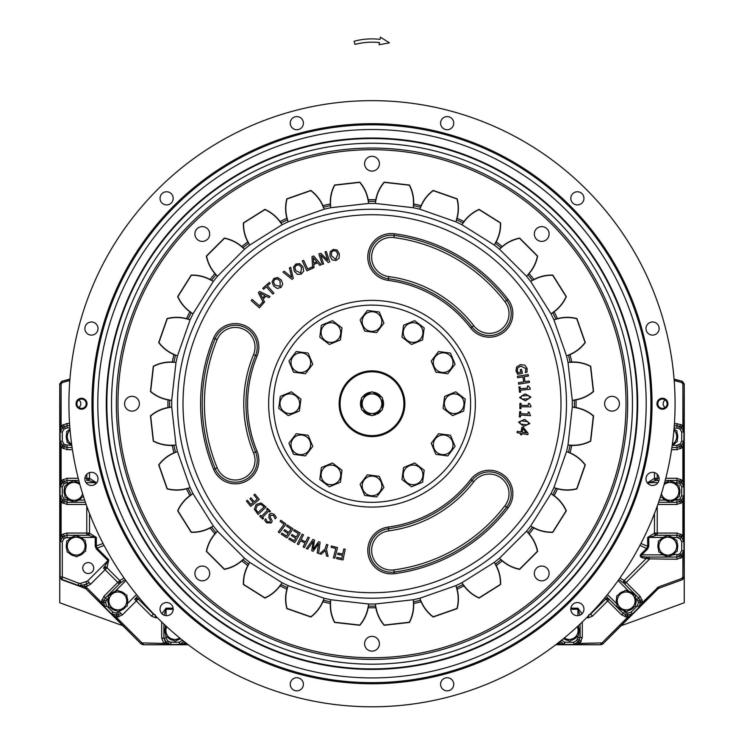 <?xml version="1.0" encoding="UTF-8"?>
<svg xmlns="http://www.w3.org/2000/svg" width="744" height="744" viewBox="0 0 744 744"><rect width="100%" height="100%" fill="white"/><g stroke="black" fill="none" stroke-linecap="round" stroke-linejoin="round"><path stroke-width="1.12" d="M84.137 571.699A5.478 5.478 0 0 1 87.141 562.697A5.478 5.478 0 0 1 93.437 569.792A5.478 5.478 0 0 1 84.137 571.699M674.036 428.87A9.914 9.914 0 0 1 675.152 429.92M676.975 432.803A9.914 9.914 0 0 1 677.263 439.611M675.673 442.634A9.914 9.914 0 0 1 672.185 445.489M671.311 481.545A9.914 9.914 0 0 1 677.338 484.697M679.17 487.59A9.914 9.914 0 0 1 679.449 494.388M677.868 497.42A9.914 9.914 0 0 1 672.111 501.056M668.698 501.205A9.914 9.914 0 0 1 662.672 498.043M664.485 483.135A9.914 9.914 0 0 1 667.898 481.684M669.116 536.322A9.914 9.914 0 0 1 675.152 539.484M676.975 542.367A9.914 9.914 0 0 1 677.263 549.165M675.673 552.197A9.914 9.914 0 0 1 669.926 555.842M666.512 555.982A9.914 9.914 0 0 1 660.477 552.82M658.654 549.937A9.914 9.914 0 0 1 658.366 543.139M659.956 540.107A9.914 9.914 0 0 1 665.703 536.461M627.49 591.108A9.914 9.914 0 0 1 633.516 594.261M635.348 597.144A9.914 9.914 0 0 1 635.627 603.951M634.037 606.974A9.914 9.914 0 0 1 628.289 610.619M624.876 610.759A9.914 9.914 0 0 1 618.85 607.606M617.018 604.714A9.914 9.914 0 0 1 616.739 597.916M618.32 594.884A9.914 9.914 0 0 1 624.067 591.248M578.376 626.727A9.914 9.914 0 0 1 578.655 633.535M577.065 636.557A9.914 9.914 0 0 1 571.318 640.203M567.904 640.342A9.914 9.914 0 0 1 563.506 638.631M180.494 638.631A9.914 9.914 0 0 1 176.905 640.203M173.482 640.342A9.914 9.914 0 0 1 167.456 637.19M165.624 634.297A9.914 9.914 0 0 1 165.345 627.499M119.124 591.108A9.914 9.914 0 0 1 125.15 594.261M126.982 597.144A9.914 9.914 0 0 1 127.261 603.951M125.68 606.974A9.914 9.914 0 0 1 119.933 610.619M116.51 610.759A9.914 9.914 0 0 1 110.484 607.606M108.652 604.714A9.914 9.914 0 0 1 108.373 597.916M109.963 594.884A9.914 9.914 0 0 1 115.711 591.248M77.488 536.322A9.914 9.914 0 0 1 83.523 539.484M85.346 542.367A9.914 9.914 0 0 1 85.634 549.165M84.044 552.197A9.914 9.914 0 0 1 78.297 555.842M74.884 555.982A9.914 9.914 0 0 1 68.848 552.82M67.025 549.937A9.914 9.914 0 0 1 66.737 543.139M68.327 540.107A9.914 9.914 0 0 1 74.075 536.461M75.302 481.545A9.914 9.914 0 0 1 79.515 483.135M81.859 497.42A9.914 9.914 0 0 1 76.102 501.056M72.689 501.205A9.914 9.914 0 0 1 66.662 498.043M64.83 495.16A9.914 9.914 0 0 1 64.551 488.352M66.132 485.33A9.914 9.914 0 0 1 71.889 481.684M71.815 445.489A9.914 9.914 0 0 1 68.848 443.266M67.025 440.374A9.914 9.914 0 0 1 66.737 433.575M68.327 430.543A9.914 9.914 0 0 1 69.964 428.87M673.999 429.316L676.901 430.832L677.338 441.583L672.278 444.782M664.253 483.991L669.563 480.624L679.086 485.618L679.532 496.36L670.446 502.116L660.923 497.131L660.858 495.476M676.901 540.395L677.338 551.137L668.261 556.893L658.728 551.909L658.291 541.167L667.368 535.41L676.901 540.395M635.264 595.172L635.711 605.923L626.625 611.68L617.101 606.686L616.655 595.944L625.741 590.187L635.264 595.172M578.33 625.723L578.739 635.506L569.653 641.254L563.943 638.268M165.382 625.453L165.707 636.269L175.231 641.254L180.011 638.231M126.898 595.172L127.345 605.923L118.259 611.68L108.736 606.686L108.289 595.944L117.375 590.187L126.898 595.172M85.272 540.395L85.709 551.137L76.632 556.893L67.1 551.909L66.662 541.167L75.739 535.41L85.272 540.395M79.71 483.851L73.554 480.624L64.468 486.381L64.914 497.131L74.437 502.116L83.523 496.36M71.712 444.763L67.1 442.345L66.662 431.604L70.02 429.474M339.134 403.918A32.866 32.866 0 0 1 388.266 375.162A32.866 32.866 0 0 1 388.601 432.087A32.866 32.866 0 0 1 339.134 403.918M78.864 407.535A4.659 4.659 0 0 0 78.864 399.919M665.136 399.919A4.659 4.659 0 0 0 665.136 407.535M674.092 379.356L682.22 381.263L674.073 379.087M682.22 381.263L684.248 383.913L683.987 431.929L681.169 427.279L683.903 432.022L683.903 441.164L681.169 445.907L683.987 441.248L682.89 447.395L681.616 445.619M672.557 554.857L678.602 554.419L680.072 553.564L681.709 550.727L683.903 550.727L681.169 555.461L679.7 556.317L676.956 557.051L681.616 555.182L683.987 550.811L684.248 577.102L684.248 383.913M684.248 577.102L682.443 579.678L657.836 588.634L639.152 607.318L640.454 602.026L639.031 607.318L632.567 613.781L627.276 615.195L632.567 613.902L627.443 617.474L627.797 615.316M619.891 578.097L624.244 580.515L640.147 596.381L642.723 602.194L658.459 586.96L658.979 588.216L682.443 579.678M658.979 588.216L657.984 588.857L657.064 587.853M623.379 610.443L626.197 612.647L627.843 613.084L631.014 612.228L632.567 613.902L602.882 643.951L657.984 588.857M602.882 643.951L600.947 644.76L573.866 644.499L578.237 642.128L580.106 637.469L578.525 641.672L573.782 644.416L564.64 644.416L559.841 641.57M166.079 636.464L166.079 638.082L167.726 640.928L170.841 642.221L170.841 644.416L168.107 643.681L170.757 644.499L143.053 644.76L188.269 644.76M555.731 644.76L600.947 644.76M143.053 644.76L141.118 643.951L111.433 613.902L116.724 615.204L111.433 613.781L104.969 607.318L103.555 602.026L104.848 607.318L101.277 602.194L103.435 602.547M108.308 598.13L106.113 600.957L105.667 602.594L106.522 605.765L104.848 607.318L86.016 588.857L141.118 643.951M86.016 588.857L78.083 585.416L81.356 585.481L86.63 584.049L89.085 582.636L86.63 584.049L81.347 585.463L78.055 585.314L61.864 579.418L60.041 576.907L61.557 579.678L85.021 588.216M61.557 579.678L60.041 576.907M72.428 449.683L67.044 449.683L61.11 447.395L60.013 441.248L62.831 445.907L60.097 441.164L60.097 432.022L62.831 427.279L60.013 431.929L59.753 383.913L59.753 577.102M59.753 383.913L61.78 381.263L69.908 379.356M69.927 379.087L61.78 381.263M155.384 615.697L155.384 617.743L151.506 616.134L136.319 600.947L122.369 614.897L120.826 613.344L118.361 614.758L120.826 613.344L119.273 611.791L120.621 610.443M625.174 581.417A2.195 0.577 -45.4 0 0 624.03 583.37L623.472 582.831A2.195 1.097 -48.3 0 1 624.244 580.515L646.304 558.446C640.863 557.981 639.096 556.531 641.012 554.085L641.784 554.857C639.877 556.084 641.635 556.81 647.085 557.042L676.956 557.051L648.173 557.051L647.764 558.837L646.304 558.446A2.195 0.856 92.5 0 1 647.085 557.042M582.301 621.965L582.301 637.469L580.013 643.402L601.998 642.918L627.443 617.474L621.631 614.897L607.681 600.947L592.494 616.134L588.616 617.743L588.616 615.697M681.681 382.528L681.96 381.467L683.987 384.109L682.89 384.109L681.681 382.528L674.185 380.519M682.89 576.926L683.987 576.926L682.192 579.492L681.811 578.469L682.89 576.926L682.89 556.958L681.616 555.182M601.998 642.918L602.77 643.7L600.836 644.499L600.836 643.402M143.164 643.402L143.164 644.499L141.23 643.7L142.002 642.918L163.838 643.402L165.419 641.886L166.619 642.835L163.894 638.082L165.419 641.886M86.936 587.853L86.165 588.634L85.16 587.993L85.541 586.96L86.936 587.853L101.277 602.194L103.853 596.381L105.406 597.934L103.983 600.389L105.406 597.934L119.97 583.37L105.406 597.934L106.959 599.478M61.11 384.109L60.013 384.109L62.04 381.467L62.319 382.528L61.11 384.109L61.11 425.782L62.384 427.567M93.716 568.063A5.478 5.478 0 0 0 88.238 562.585A5.478 5.478 0 0 0 82.761 568.063A5.478 5.478 0 0 0 88.238 573.54A5.478 5.478 0 0 0 93.716 568.063M71.443 537.447L65.398 537.884L63.928 538.74L62.291 541.586L62.291 576.907L78.808 583.259L80.78 583.343L87.532 581.083L107.982 560.632L96.367 549.007L95.241 546.301L95.241 537.447L88.415 535.261L67.044 535.252L64.3 535.987L67.044 535.252L87.634 535.252A2.195 0.577 -89.6 0 0 88.201 533.067L89.513 533.085A2.195 1.097 -86.7 0 1 88.415 535.261M641.012 554.085L646.861 548.235L647.661 546.301L648.759 546.301L647.633 549.007L641.784 554.857L663.071 554.857M588.616 615L590.55 614.2L605.765 598.994A2.195 1.097 138.3 0 1 608.081 598.223L623.174 613.344L625.639 614.767L623.174 613.344L608.62 598.79A2.195 0.577 135.4 0 0 606.667 599.924L604.807 597.776M139.193 597.776L138.235 598.994L153.45 614.2L155.384 615M89.513 513.518L89.513 533.085L96.339 537.447L96.339 546.301L97.139 548.235L96.367 549.007M592.494 616.134L590.411 613.846M609.234 599.394L607.681 600.947L606.667 599.924M153.59 613.846L151.506 616.134M135.919 598.223A2.195 1.097 41.7 0 1 138.235 598.994L136.319 600.947L134.766 599.394L137.752 596.037M647.661 483.284L647.661 482.661L654.488 478.308L659.1 478.28M640.919 543.501L647.661 546.301L647.661 537.447L654.488 533.085L676.956 533.057L676.956 535.252L679.691 535.987L676.956 535.252L676.956 537.447L672.557 537.447M676.956 533.057L682.89 535.345L683.987 541.493L681.169 536.833L683.903 541.586L683.987 550.811L682.89 556.958L676.956 559.246L647.764 558.837M104.058 545.371L97.139 548.235L108.764 559.86L107.015 567.765L90.638 584.179L87.197 586.17L84.974 586.756L78.083 585.416L78.808 583.259M118.826 581.417L119.756 580.515A2.195 1.097 -131.7 0 1 120.528 582.831L119.97 583.37A2.195 0.577 -134.6 0 0 118.826 581.417L117.803 582.431L103.546 568.174L108.764 559.86M62.291 541.586L60.097 541.586L62.831 536.842L60.013 541.493L61.11 535.345L63.203 534.09L67.044 533.057L88.201 533.067M88.201 478.28L89.513 478.308A2.195 1.097 -86.7 0 1 88.415 480.485L87.634 480.475A2.195 0.577 -89.6 0 0 88.201 478.28L86.769 478.28L86.769 474.272M674.752 500.08L678.602 499.643L680.072 498.787L681.709 495.941L683.903 495.941L681.169 500.684L683.987 496.025L682.89 502.181L676.956 504.46L676.956 502.274L679.7 501.54L676.956 502.265L658.607 502.265M665.759 478.28L676.956 478.28L682.89 480.568L682.89 447.395L676.956 449.683L676.956 447.488L679.7 446.753L676.956 447.488L671.897 447.488L676.956 447.488L676.956 445.303L680.072 444.01L681.709 441.164L683.987 441.248L683.987 486.716L681.169 482.056L683.903 486.799L683.987 541.493L681.709 541.586L680.072 538.74L676.956 537.447M674.427 423.503L680.797 424.526L679.7 426.424L676.956 425.689L681.169 427.279L679.7 426.424L678.602 428.321L674.111 427.884M680.797 479.313L679.7 481.201L676.956 480.475L681.169 482.056L679.7 481.201L678.602 483.107L674.752 482.661M642.128 599.822L640.017 600.389L638.594 597.934L640.445 602.026L640.017 600.389L637.887 600.957L635.692 598.13M85.393 502.265L67.044 502.265L64.31 501.53L67.044 502.274L85.393 502.274M63.203 448.651L64.3 446.753L67.044 447.488L62.831 445.907L64.3 446.753L65.398 444.856L71.443 445.303M86.155 504.46L67.044 504.46L61.11 502.181L60.013 496.025L62.831 500.684L60.097 495.941L60.097 486.799L62.831 482.056L67.044 480.475L62.384 482.344L60.013 486.716L61.11 480.568L62.384 482.344M62.291 432.022L60.013 431.929L61.11 425.782L67.044 423.503L67.044 425.689L62.831 427.279L67.044 425.698L69.722 425.698L67.044 425.689L67.044 427.884L63.928 429.176L62.291 432.022L62.291 441.164L63.928 444.01L65.398 444.856M186 642.769L185.6 643.402L179.444 644.499L184.168 641.579M184.159 641.57L179.36 644.416L170.757 644.499L163.838 643.402L161.699 638.092L163.894 638.092L163.894 624.058L163.894 638.092L166.079 638.082M559.832 641.579L564.557 644.499L558.4 643.402L560.186 642.128M681.709 441.164L681.709 432.022L683.987 431.929L682.89 425.782L681.616 427.567M676.956 423.503L676.956 427.884M676.956 500.08L676.956 502.274L658.607 502.274M681.709 495.941L681.709 486.799L683.987 486.716L682.89 480.568L681.616 482.344M655.799 478.28A2.195 0.577 -90.4 0 0 656.366 480.475L648.759 482.661L648.759 484.26M676.956 478.28L676.956 482.661M676.956 554.857L676.956 559.246M655.799 533.067A2.195 0.577 -90.4 0 0 656.366 535.252L648.759 537.447L648.759 546.301M606.248 596.037L608.081 598.223M624.728 611.791L621.631 614.897M631.014 612.228L637.478 605.765L639.152 607.318L642.723 602.194L640.565 602.547M623.472 582.831L618.841 579.576M640.147 596.381L637.041 599.478M561.571 640.193L564.64 642.221L564.557 644.499L556.075 644.499M564.64 642.221L573.782 642.221L573.866 644.499L580.013 643.402L578.237 642.128M580.05 615.121L577.921 609.271L570.815 609.271M582.301 637.469L577.921 637.459L577.921 636.018M173.185 609.271L166.079 609.271L163.95 615.121M170.841 642.221L179.36 642.221L179.444 644.499L187.925 644.499M125.159 579.576L120.528 582.831M106.522 605.765L112.986 612.228L111.433 613.902L116.557 617.474L116.204 615.316M67.044 537.447L67.044 533.057M67.044 449.683L67.044 445.303M69.248 482.661L65.398 483.107L63.928 483.953L62.291 486.799L60.013 486.716L60.013 441.248L62.291 441.164M67.044 504.46L67.044 500.08L69.248 500.08M62.291 576.907L60.097 576.907L60.013 496.025L62.291 495.941L63.928 498.787L67.044 500.08M95.241 484.26L95.241 482.661L88.415 480.485M67.044 482.661L67.044 480.475L78.799 480.475L67.044 480.475L67.044 478.28L78.241 478.28M681.616 537.121L682.89 535.345L682.89 502.181L681.616 500.396M654.488 472.617L654.488 478.308A2.195 1.097 -93.3 0 0 655.585 480.485M624.644 583.984L638.594 597.934L624.644 583.984L649.382 559.246L649.382 557.051M639.942 545.371L647.633 549.007M654.488 513.518L654.488 533.085A2.195 1.097 -93.3 0 0 655.585 535.261M166.982 644.137A2.195 0.921 121 0 1 168.079 643.7L166.619 642.835L168.079 643.7L169.195 641.784M165.521 643.848A2.195 0.484 120.5 0 1 166.619 642.835L167.726 640.928M186.502 643.402L183.815 642.128M137.333 599.924A2.195 0.577 44.6 0 0 135.38 598.79L134.766 599.394M62.384 500.396L61.11 502.181L61.11 535.345L62.384 537.121M103.081 543.501L95.241 546.301M124.108 578.097L119.756 580.515L107.015 567.765A2.195 1.097 41.7 0 0 104.699 567.002M106.104 568.704A2.195 0.577 44.6 0 0 104.151 567.56L103.546 568.174M85.541 586.96L84.407 584.644M82.333 586.449A2.195 0.8 74.3 0 0 81.356 585.481L80.78 583.343M67.044 478.28L61.11 480.568L61.11 447.395L62.384 445.619M684.248 385.559L684.248 421.876M59.753 421.876L59.753 385.559M122.918 625.76L59.753 602.761L59.753 566.342M684.248 566.342L684.248 602.761L621.082 625.76M380.417 37.2L380.035 39.358A69.025 69.025 0 0 0 354.135 41.236L354.99 44.417A65.732 65.732 0 0 1 379.468 42.594L379.087 44.752L389.438 42.827L380.417 37.2M667.935 403.722A5.478 5.478 0 0 0 659.714 398.979A5.478 5.478 0 0 0 659.714 408.465A5.478 5.478 0 0 0 667.935 403.722M667.117 403.722A4.659 4.659 0 0 0 660.133 399.686A4.659 4.659 0 0 0 660.133 407.759A4.659 4.659 0 0 0 667.117 403.722A4.659 4.659 0 0 0 660.133 399.686A4.659 4.659 0 0 0 660.133 407.759A4.659 4.659 0 0 0 667.117 403.722M87.02 403.722A5.478 5.478 0 0 0 78.808 398.979A5.478 5.478 0 0 0 78.808 408.465A5.478 5.478 0 0 0 87.02 403.722M86.202 403.722A4.659 4.659 0 0 0 79.217 399.686A4.659 4.659 0 0 0 79.217 407.759A4.659 4.659 0 0 0 86.202 403.722A4.659 4.659 0 0 0 79.217 399.686A4.659 4.659 0 0 0 79.217 407.759A4.659 4.659 0 0 0 86.202 403.722M330.289 203.326A37.47 37.47 0 0 1 334.558 185.005L359.836 182.159A37.47 37.47 0 0 1 368.066 199.076L368.531 201.336A202.415 202.415 0 0 1 375.469 201.336L375.934 199.076A37.47 37.47 0 0 1 384.164 182.159L409.442 185.005A37.47 37.47 0 0 1 413.711 203.326L413.645 205.642A202.415 202.415 0 0 1 420.416 207.185L421.374 205.084A37.47 37.47 0 0 1 433.166 190.427L457.169 198.825A37.47 37.47 0 0 1 457.253 217.639L456.686 219.871A202.415 202.415 0 0 1 462.935 222.884L464.33 221.042A37.47 37.47 0 0 1 479.099 209.38L500.628 222.912A37.47 37.47 0 0 1 496.527 241.27L495.467 243.325A202.415 202.415 0 0 1 500.898 247.659L502.665 246.171A37.47 37.47 0 0 1 519.656 238.08L537.642 256.066A37.47 37.47 0 0 1 529.551 273.057L528.063 274.824A202.415 202.415 0 0 1 532.397 280.256L534.452 279.195A37.47 37.47 0 0 1 552.811 275.094L566.342 296.623A37.47 37.47 0 0 1 554.68 311.392L552.839 312.787A202.415 202.415 0 0 1 555.852 319.037L558.084 318.469A37.47 37.47 0 0 1 576.898 318.553L585.305 342.556A37.47 37.47 0 0 1 570.648 354.349L568.537 355.307A202.415 202.415 0 0 1 570.081 362.077L572.396 362.012A37.47 37.47 0 0 1 590.717 366.281L593.563 391.558A37.47 37.47 0 0 1 576.646 399.788L574.387 400.253A202.415 202.415 0 0 1 574.387 407.191L576.646 407.656A37.47 37.47 0 0 1 593.563 415.887L590.717 441.164A37.47 37.47 0 0 1 572.396 445.433L570.081 445.377A202.415 202.415 0 0 1 568.537 452.147L570.648 453.096A37.47 37.47 0 0 1 585.305 464.888L576.898 488.892A37.47 37.47 0 0 1 558.084 488.975L555.852 488.408A202.415 202.415 0 0 1 552.839 494.667L554.68 496.062A37.47 37.47 0 0 1 566.342 510.821L552.811 532.351A37.47 37.47 0 0 1 534.452 528.249L532.397 527.189A202.415 202.415 0 0 1 528.063 532.62L529.551 534.397A37.47 37.47 0 0 1 537.642 551.378L519.656 569.365A37.47 37.47 0 0 1 502.665 561.274L500.898 559.786A202.415 202.415 0 0 1 495.467 564.119L496.527 566.175A37.47 37.47 0 0 1 500.628 584.533L479.099 598.064A37.47 37.47 0 0 1 464.33 586.402L462.935 584.561A202.415 202.415 0 0 1 456.686 587.574L457.253 589.815A37.47 37.47 0 0 1 457.169 608.62L433.166 617.027A37.47 37.47 0 0 1 421.374 602.37L420.416 600.259A202.415 202.415 0 0 1 413.645 601.803L413.711 604.119A37.47 37.47 0 0 1 409.442 622.44L384.164 625.286A37.47 37.47 0 0 1 375.934 608.369L375.469 606.109A202.415 202.415 0 0 1 368.531 606.109L368.066 608.369A37.47 37.47 0 0 1 359.836 625.286L334.558 622.44A37.47 37.47 0 0 1 330.289 604.119L330.355 601.803A202.415 202.415 0 0 1 323.584 600.259L322.626 602.37A37.47 37.47 0 0 1 310.834 617.027L286.831 608.62A37.47 37.47 0 0 1 286.747 589.815L287.314 587.574A202.415 202.415 0 0 1 281.065 584.561L279.67 586.402A37.47 37.47 0 0 1 264.901 598.064L243.372 584.533A37.47 37.47 0 0 1 247.473 566.175L248.533 564.119A202.415 202.415 0 0 1 243.102 559.786L241.335 561.274A37.47 37.47 0 0 1 224.344 569.365L206.358 551.378A37.47 37.47 0 0 1 214.449 534.397L215.937 532.62A202.415 202.415 0 0 1 211.603 527.189L209.548 528.249A37.47 37.47 0 0 1 191.189 532.351L177.658 510.821A37.47 37.47 0 0 1 189.32 496.062L191.162 494.667A202.415 202.415 0 0 1 188.148 488.408L185.916 488.975A37.47 37.47 0 0 1 167.102 488.892L158.695 464.888A37.47 37.47 0 0 1 173.352 453.096L175.463 452.147A202.415 202.415 0 0 1 173.919 445.377L171.604 445.433A37.47 37.47 0 0 1 153.283 441.164L150.437 415.887A37.47 37.47 0 0 1 167.353 407.656L169.613 407.191A202.415 202.415 0 0 1 169.613 400.253L167.353 399.788A37.47 37.47 0 0 1 150.437 391.558L153.283 366.281A37.47 37.47 0 0 1 171.604 362.012L173.919 362.077A202.415 202.415 0 0 1 175.463 355.307L173.352 354.349A37.47 37.47 0 0 1 158.695 342.556L167.102 318.553A37.47 37.47 0 0 1 185.916 318.469L188.148 319.037A202.415 202.415 0 0 1 191.162 312.787L189.32 311.392A37.47 37.47 0 0 1 177.658 296.623L191.189 275.094A37.47 37.47 0 0 1 209.548 279.195L211.603 280.256A202.415 202.415 0 0 1 215.937 274.824L214.449 273.057A37.47 37.47 0 0 1 206.358 256.066L224.344 238.08A37.47 37.47 0 0 1 241.335 246.171L243.102 247.659A202.415 202.415 0 0 1 248.533 243.325L247.473 241.27A37.47 37.47 0 0 1 243.372 222.912L264.901 209.38A37.47 37.47 0 0 1 279.67 221.042L281.065 222.884A202.415 202.415 0 0 1 287.314 219.871L286.747 217.639A37.47 37.47 0 0 1 286.831 198.825L310.834 190.427A37.47 37.47 0 0 1 322.626 205.084L323.584 207.185A202.415 202.415 0 0 1 330.355 205.642L330.289 203.326M117.087 384.006A255.676 255.676 0 0 0 372 659.398A255.676 255.676 0 0 0 627.592 410.307A255.676 255.676 0 0 0 385.15 148.391A255.676 255.676 0 0 0 117.087 384.006M372 657.752A254.029 254.029 0 0 1 151.999 276.712A254.029 254.029 0 0 1 592.001 276.712A254.029 254.029 0 0 1 372 657.752M375.804 199.699A204.061 204.061 0 0 0 368.196 199.699M421.104 205.66A204.061 204.061 0 0 0 413.692 203.968M463.949 221.554A204.061 204.061 0 0 0 457.095 218.252M330.308 203.968A204.061 204.061 0 0 0 322.896 205.66M286.905 218.252A204.061 204.061 0 0 0 280.051 221.554M502.181 246.58A204.061 204.061 0 0 0 496.229 241.837M533.885 279.493A204.061 204.061 0 0 0 529.142 273.541M557.47 318.627A204.061 204.061 0 0 0 554.168 311.773M571.755 362.03A204.061 204.061 0 0 0 570.062 354.618M576.023 407.526A204.061 204.061 0 0 0 576.023 399.919M570.062 452.826A204.061 204.061 0 0 0 571.755 445.414M554.168 495.671A204.061 204.061 0 0 0 557.47 488.817M529.142 533.904A204.061 204.061 0 0 0 533.885 527.952M496.229 565.607A204.061 204.061 0 0 0 502.181 560.864M457.095 589.192A204.061 204.061 0 0 0 463.949 585.891M413.692 603.477A204.061 204.061 0 0 0 421.104 601.784M368.196 607.746A204.061 204.061 0 0 0 375.804 607.746M322.896 601.784A204.061 204.061 0 0 0 330.308 603.477M280.051 585.891A204.061 204.061 0 0 0 286.905 589.192M241.819 560.864A204.061 204.061 0 0 0 247.771 565.607M210.115 527.952A204.061 204.061 0 0 0 214.858 533.904M186.53 488.817A204.061 204.061 0 0 0 189.832 495.671M172.245 445.414A204.061 204.061 0 0 0 173.938 452.826M167.977 399.919A204.061 204.061 0 0 0 167.977 407.526M173.938 354.618A204.061 204.061 0 0 0 172.245 362.03M189.832 311.773A204.061 204.061 0 0 0 186.53 318.627M214.858 273.541A204.061 204.061 0 0 0 210.115 279.493M549.119 573.447A7.394 7.394 0 0 0 538.024 567.04A7.394 7.394 0 0 0 538.024 579.846A7.394 7.394 0 0 0 549.119 573.447M379.394 643.746A7.394 7.394 0 0 0 368.299 637.338A7.394 7.394 0 0 0 368.299 650.144A7.394 7.394 0 0 0 379.394 643.746M209.678 573.447A7.394 7.394 0 0 0 198.583 567.04A7.394 7.394 0 0 0 198.583 579.846A7.394 7.394 0 0 0 209.678 573.447M139.379 403.722A7.394 7.394 0 0 0 128.284 397.315A7.394 7.394 0 0 0 128.284 410.13A7.394 7.394 0 0 0 139.379 403.722M209.678 234.007A7.394 7.394 0 0 0 198.583 227.599A7.394 7.394 0 0 0 198.583 240.405A7.394 7.394 0 0 0 209.678 234.007M379.394 163.699A7.394 7.394 0 0 0 368.299 157.3A7.394 7.394 0 0 0 368.299 170.106A7.394 7.394 0 0 0 379.394 163.699M549.119 234.007A7.394 7.394 0 0 0 538.024 227.599A7.394 7.394 0 0 0 538.024 240.405A7.394 7.394 0 0 0 549.119 234.007M619.417 403.722A7.394 7.394 0 0 0 608.322 397.315A7.394 7.394 0 0 0 608.322 410.13A7.394 7.394 0 0 0 619.417 403.722M247.771 241.837A204.061 204.061 0 0 0 241.819 246.58M453.747 123.16A6.575 6.575 0 0 0 443.889 117.468A6.575 6.575 0 0 0 443.889 128.861A6.575 6.575 0 0 0 453.747 123.16M173.194 198.341A6.575 6.575 0 0 0 163.327 192.65A6.575 6.575 0 0 0 163.327 204.033A6.575 6.575 0 0 0 173.194 198.341M98.013 328.55A6.575 6.575 0 0 0 88.155 322.859A6.575 6.575 0 0 0 88.155 334.242A6.575 6.575 0 0 0 98.013 328.55M98.013 478.894A6.575 6.575 0 0 0 88.155 473.203A6.575 6.575 0 0 0 88.155 484.595A6.575 6.575 0 0 0 98.013 478.894M173.194 609.104A6.575 6.575 0 0 0 163.327 603.412A6.575 6.575 0 0 0 163.327 614.804A6.575 6.575 0 0 0 173.194 609.104M303.394 684.285A6.575 6.575 0 0 0 293.536 678.593A6.575 6.575 0 0 0 293.536 689.976A6.575 6.575 0 0 0 303.394 684.285M453.747 684.285A6.575 6.575 0 0 0 443.889 678.593A6.575 6.575 0 0 0 443.889 689.976A6.575 6.575 0 0 0 453.747 684.285M583.956 609.104A6.575 6.575 0 0 0 574.098 603.412A6.575 6.575 0 0 0 574.098 614.804A6.575 6.575 0 0 0 583.956 609.104M659.138 478.894A6.575 6.575 0 0 0 649.27 473.203A6.575 6.575 0 0 0 649.27 484.595A6.575 6.575 0 0 0 659.138 478.894M659.138 328.55A6.575 6.575 0 0 0 649.27 322.859A6.575 6.575 0 0 0 649.27 334.242A6.575 6.575 0 0 0 659.138 328.55M68.922 403.722A303.078 303.078 0 0 1 523.534 141.248A303.078 303.078 0 0 1 523.534 666.196A303.078 303.078 0 0 1 68.922 403.722M303.394 123.16A6.575 6.575 0 0 0 293.536 117.468A6.575 6.575 0 0 0 293.536 128.861A6.575 6.575 0 0 0 303.394 123.16M583.956 198.341A6.575 6.575 0 0 0 574.098 192.65A6.575 6.575 0 0 0 574.098 204.033A6.575 6.575 0 0 0 583.956 198.341M646.192 403.722A274.192 274.192 0 0 0 234.899 166.265A274.192 274.192 0 0 0 234.899 641.179A274.192 274.192 0 0 0 646.192 403.722M652.023 403.722A280.023 280.023 0 0 1 372 683.745A280.023 280.023 0 0 1 91.977 403.722A280.023 280.023 0 0 1 372 123.699A280.023 280.023 0 0 1 652.023 403.722M650.935 403.722A278.935 278.935 0 0 0 232.537 162.164A278.935 278.935 0 0 0 232.537 645.281A278.935 278.935 0 0 0 650.935 403.722M404.866 403.722A32.866 32.866 0 0 0 372 370.856A32.866 32.866 0 0 0 339.134 403.722A32.866 32.866 0 0 0 372 436.589A32.866 32.866 0 0 0 404.866 403.722M470.608 403.722A98.608 98.608 0 0 1 322.701 489.115A98.608 98.608 0 0 1 322.701 318.33A98.608 98.608 0 0 1 470.608 403.722M413.376 207.725L375.274 203.428L376.148 199.113A37.256 37.256 0 0 1 384.257 182.392L409.302 185.21A37.256 37.256 0 0 1 413.487 203.326L413.376 207.725L419.765 209.176L421.569 205.167A37.256 37.256 0 0 1 433.203 190.669L456.983 198.992A37.256 37.256 0 0 1 457.039 217.583L455.951 221.842L419.765 209.176M494.323 245.083L461.857 224.688L464.507 221.182A37.256 37.256 0 0 1 479.08 209.631L500.414 223.033A37.256 37.256 0 0 1 496.332 241.168L494.323 245.083L499.438 249.166L502.814 246.338A37.256 37.256 0 0 1 519.582 238.322L537.401 256.141A37.256 37.256 0 0 1 529.384 272.909L526.557 276.284L499.438 249.166M551.034 313.866L530.639 281.399L534.555 279.391A37.256 37.256 0 0 1 552.69 275.308L566.091 296.642A37.256 37.256 0 0 1 554.54 311.215L551.034 313.866L553.88 319.771L558.139 318.683A37.256 37.256 0 0 1 576.73 318.739L585.054 342.519A37.256 37.256 0 0 1 570.555 354.153L566.547 355.967L553.88 319.771M572.294 400.449L567.998 362.347L572.396 362.235A37.256 37.256 0 0 1 590.513 366.42L593.331 391.465A37.256 37.256 0 0 1 576.609 399.575L572.294 400.449L572.294 406.996L576.609 407.87A37.256 37.256 0 0 1 593.331 415.98L590.513 441.025A37.256 37.256 0 0 1 572.396 445.21L567.998 445.098L572.294 406.996M553.88 487.683L566.547 451.487L570.555 453.291A37.256 37.256 0 0 1 585.054 464.926L576.73 488.715A37.256 37.256 0 0 1 558.139 488.761L553.88 487.683L551.034 493.579L554.54 496.229A37.256 37.256 0 0 1 566.091 510.803L552.69 532.137A37.256 37.256 0 0 1 534.555 528.054L530.639 526.045L551.034 493.579M499.438 558.279L526.557 531.16L529.384 534.536A37.256 37.256 0 0 1 537.401 551.304L519.582 569.123A37.256 37.256 0 0 1 502.814 561.106L499.438 558.279L494.323 562.362L496.332 566.277A37.256 37.256 0 0 1 500.414 584.412L479.08 597.813A37.256 37.256 0 0 1 464.507 586.272L461.857 582.757L494.323 562.362M419.765 598.269L455.951 585.602L457.039 589.862A37.256 37.256 0 0 1 456.983 608.452L433.203 616.776A37.256 37.256 0 0 1 421.569 602.277L419.765 598.269L413.376 599.72L413.487 604.119A37.256 37.256 0 0 1 409.302 622.235L384.257 625.053A37.256 37.256 0 0 1 376.148 608.332L375.274 604.016L413.376 599.72M330.624 599.72L368.726 604.016L367.852 608.332A37.256 37.256 0 0 1 359.743 625.053L334.698 622.235A37.256 37.256 0 0 1 330.513 604.119L330.624 599.72L324.235 598.269L322.431 602.277A37.256 37.256 0 0 1 310.797 616.776L287.017 608.452A37.256 37.256 0 0 1 286.961 589.862L288.049 585.602L324.235 598.269M249.677 562.362L282.143 582.757L279.493 586.272A37.256 37.256 0 0 1 264.92 597.813L243.586 584.412A37.256 37.256 0 0 1 247.668 566.277L249.677 562.362L244.562 558.279L241.186 561.106A37.256 37.256 0 0 1 224.418 569.123L206.6 551.304A37.256 37.256 0 0 1 214.616 534.536L217.443 531.16L244.562 558.279M192.966 493.579L213.361 526.045L209.445 528.054A37.256 37.256 0 0 1 191.31 532.137L177.909 510.803A37.256 37.256 0 0 1 189.46 496.229L192.966 493.579L190.12 487.683L185.861 488.761A37.256 37.256 0 0 1 167.27 488.715L158.946 464.926A37.256 37.256 0 0 1 173.445 453.291L177.453 451.487L190.12 487.683M171.706 406.996L176.002 445.098L171.604 445.21A37.256 37.256 0 0 1 153.487 441.025L150.669 415.98A37.256 37.256 0 0 1 167.391 407.87L171.706 406.996L171.706 400.449L167.391 399.575A37.256 37.256 0 0 1 150.669 391.465L153.487 366.42A37.256 37.256 0 0 1 171.604 362.235L176.002 362.347L171.706 400.449M190.12 319.771L177.453 355.967L173.445 354.153A37.256 37.256 0 0 1 158.946 342.519L167.27 318.739A37.256 37.256 0 0 1 185.861 318.683L190.12 319.771L192.966 313.866L189.46 311.215A37.256 37.256 0 0 1 177.909 296.642L191.31 275.308A37.256 37.256 0 0 1 209.445 279.391L213.361 281.399L192.966 313.866M244.562 249.166L217.443 276.284L214.616 272.909A37.256 37.256 0 0 1 206.6 256.141L224.418 238.322A37.256 37.256 0 0 1 241.186 246.338L244.562 249.166L249.677 245.083L247.668 241.168A37.256 37.256 0 0 1 243.586 223.033L264.92 209.631A37.256 37.256 0 0 1 279.493 221.182L282.143 224.688L249.677 245.083M324.235 209.176L288.049 221.842L286.961 217.583A37.256 37.256 0 0 1 287.017 198.992L310.797 190.669A37.256 37.256 0 0 1 322.431 205.167L324.235 209.176L330.624 207.725L330.513 203.326A37.256 37.256 0 0 1 334.698 185.21L359.743 182.392A37.256 37.256 0 0 1 367.852 199.113L368.726 203.428L330.624 207.725M375.274 203.428L368.726 203.428M520.67 424.043L519.731 422.294L521.107 420.816L527.691 421.653L528.64 423.42L527.31 424.871L520.67 424.043M518.521 422.146L524.613 419.374L529.84 423.569L523.748 426.331L518.521 422.146M519.721 411.544L520.837 411.618L520.698 413.608L528.026 414.11L528.166 412.13L529.161 412.195L530.453 415.701L520.605 415.013L520.465 416.956L519.349 416.873L519.721 411.544M519.926 403.322L521.042 403.341L521.014 405.331L528.361 405.434L528.389 403.443L529.393 403.453L530.891 405.74L530.872 406.875L520.995 406.745L520.967 408.689L519.851 408.67L519.926 403.322M516.569 367.015L520.409 364.653L524.79 365.118L527.105 368.466L526.994 372.167L525.283 372.567L525.841 368.587L520.791 366.122L517.787 367.852L517.247 370.679L518.103 372.8L520.856 372.158L520.289 369.684L521.535 369.396L522.428 373.274L517.768 374.353L516.029 371.024L516.569 367.015M518.429 382.732L523.73 381.877L522.93 376.901L517.629 377.757L517.396 376.315L528.221 374.576L528.445 376.008L524.204 376.697L525.004 381.672L529.244 380.993L529.477 382.425L518.661 384.164L518.429 382.732M518.968 386.917L520.084 386.815L520.279 388.796L527.589 388.08L527.394 386.099L528.389 386.006L530.128 388.108L530.24 389.242L520.409 390.2L520.605 392.135L519.489 392.237L518.968 386.917M521.981 399.091L520.763 397.529L521.879 395.836L528.51 395.566L529.728 397.147L528.668 398.803L521.981 399.091M519.544 397.575L525.097 393.836L530.946 397.101L525.394 400.83L519.544 397.575M522.186 432.18L522.846 428.553L526.389 432.952L522.186 432.18M520.772 433.361L517.061 432.683L517.322 431.297L521.023 431.966L521.888 427.205L523.413 427.484L528.082 433.324L527.84 434.654L521.925 433.566L521.693 434.859L520.53 434.645L520.772 433.361M250.737 506.404L246.413 501.084L247.417 500.266L250.83 504.46L253.155 502.563L249.975 498.657L250.979 497.838L254.16 501.744L257.312 499.178L253.909 494.993L254.913 494.174L259.238 499.484L250.737 506.404M341.868 558.391L342.482 555.359L337.692 554.382L337.953 553.118L342.742 554.094L343.793 548.923L345.216 549.212L343.031 559.944L336.613 558.642L336.874 557.368L341.868 558.391M337.534 547.584L334.791 558.186L333.386 557.823L335.804 548.477L331.061 547.249L331.387 545.994L337.534 547.584M325.035 549.081L326.514 544.459L327.899 544.906L326.477 549.379L328.104 556.466L326.56 555.973L325.333 550.523L321.129 554.252L319.66 553.778L325.035 549.081M313.01 539.409L314.526 540.023L313.187 549.286L318.599 541.669L320.106 542.274L318.59 553.48L317.195 552.922L318.562 543.678L313.131 551.276L311.755 550.727L313.159 541.381L307.681 549.072L306.361 548.542L313.01 539.409M303.506 534.843L301.106 539.633L305.617 541.892L308.016 537.094L309.318 537.754L304.408 547.547L303.106 546.896L305.031 543.055L300.52 540.795L298.604 544.636L297.302 543.985L302.204 534.192L303.506 534.843M294.754 542.581L288.83 539.13L289.481 538.005L294.15 540.721L295.656 538.126L291.304 535.596L291.955 534.48L296.307 537.01L298.353 533.495L293.694 530.779L294.345 529.663L300.269 533.104L294.754 542.581M286.952 537.94L281.232 534.155L281.948 533.076L286.449 536.052L288.105 533.55L283.91 530.77L284.627 529.691L288.821 532.471L291.062 529.077L286.561 526.101L287.277 525.022L292.997 528.798L286.952 537.94M285.984 524.083L279.456 532.881L278.293 532.006L284.05 524.25L280.116 521.339L280.888 520.298L285.984 524.083M276.331 517.443L275.122 518.81L273.448 515.434L270.407 515.192L270.305 517.34L272.174 520.949L271.402 522.902L266.557 522.809L264.594 520.121L265.738 518.819L267.319 521.804L270.156 522.009L270.221 519.786L268.919 517.87L269.114 514.355L271.402 513.276L274.201 514.42L276.331 517.443M270.435 511.268L269.663 512.067L268.658 511.1L262.586 517.35L263.581 518.326L262.799 519.126L259.758 516.169L260.539 515.369L261.535 516.336L267.617 510.086L266.612 509.11L267.394 508.31L270.435 511.268M257.238 505.557L260.846 504.302L264.185 506.841L257.991 512.57L255.759 509.184L257.238 505.557M261.107 502.953L266.101 507.055L258.056 514.495L254.336 509.194L256.224 504.423L261.107 502.953M301.534 267.44L300.743 272.936L295.694 270.621L294.894 267.291L296.484 265.124L299.162 264.966L301.534 267.44M302.864 266.715L303.729 271.048L301.339 274.052L297.526 274.434L294.354 271.355L293.489 267.012L295.88 264.027L299.692 263.636L302.864 266.715M293.322 278.47L292.001 279.316L282.943 272.09L284.264 271.253L291.704 277.307L289.388 267.998L290.634 267.198L293.322 278.47M264.883 295.563L262.511 297.972L260.028 293.145L264.883 295.563M264.594 301.99L259.396 307.784L251.184 300.539L252.151 299.441L259.386 305.84L262.623 302.176L263.516 302.957L258.363 292.708L259.619 291.434L270.007 296.512L268.928 297.6L266.054 296.159L263.106 299.125L264.594 301.99M266.352 286.821L263.608 289.276L262.744 288.309L269.309 282.432L270.174 283.399L267.44 285.845L273.876 293.043L272.797 294.019L266.352 286.821M280.042 280.916L280.172 286.468L274.806 285.017L273.467 281.855L274.685 279.465L277.298 278.861L280.042 280.916M281.241 279.977L282.804 284.106L280.944 287.463L277.242 288.467L273.615 285.947L272.044 281.818L273.904 278.47L277.596 277.466L281.241 279.977M316.851 261.841L313.708 263.106L313.354 257.684L316.851 261.841M314.014 267.617L306.937 270.863L302.297 260.939L303.617 260.326L307.709 269.077L312.145 267.003L312.638 268.072L311.996 256.624L313.661 255.955L321.166 264.752L319.743 265.32L317.679 262.846L313.801 264.408L314.014 267.617M328.188 262.437L320.636 254.969L323.575 263.943L322.282 264.362L318.878 253.955L320.841 253.313L327.732 260.186L325.035 251.937L326.328 251.518L329.741 261.925L328.188 262.437M337.85 254.15L335.711 259.275L331.396 255.769L331.461 252.337L333.544 250.644L336.176 251.156L337.85 254.15M339.32 253.778L339.078 258.196L336.009 260.502L332.224 259.916L329.927 256.141L330.169 251.723L333.228 249.426L337.013 250.003L339.32 253.778M567.998 362.347L566.547 355.967M530.639 281.399L526.557 276.284M566.547 451.487L567.998 445.098M526.557 531.16L530.639 526.045M455.951 585.602L461.857 582.757M368.726 604.016L375.274 604.016M282.143 582.757L288.049 585.602M213.361 526.045L217.443 531.16M176.002 445.098L177.453 451.487M177.453 355.967L176.002 362.347M217.443 276.284L213.361 281.399M288.049 221.842L282.143 224.688M461.857 224.688L455.951 221.842M372 209.25A194.472 194.472 0 0 0 177.528 403.722A194.472 194.472 0 0 0 372 598.195A194.472 194.472 0 0 0 566.472 403.722A194.472 194.472 0 0 0 372 209.25M305.44 455.914L293.527 454.342L288.923 443.247L296.233 433.706L308.146 435.268L312.759 446.372L305.44 455.914M340.454 482.196L329.35 486.799L319.808 479.489L321.38 467.576L332.475 462.973L342.017 470.282L340.454 482.196M383.913 487.459L376.603 496.992L364.69 495.43L360.087 484.325L367.397 474.793L379.31 476.355L383.913 487.459M424.192 470.282L422.62 482.196L411.525 486.799L401.983 479.489L403.546 467.576L414.65 462.973L424.192 470.282M450.473 435.268L455.077 446.372L447.767 455.914L435.854 454.342L431.241 443.247L438.56 433.706L450.473 435.268M455.737 391.809L465.27 399.119L463.707 411.032L452.603 415.636L443.071 408.326L444.633 396.413L455.737 391.809M288.263 415.636L278.73 408.326L280.293 396.413L291.397 391.809L300.929 399.119L299.367 411.032L288.263 415.636M293.527 372.177L288.923 361.072L296.233 351.54L308.146 353.102L312.759 364.197L305.44 373.739L293.527 372.177M319.808 337.162L321.38 325.249L332.475 320.645L342.017 327.955L340.454 339.878L329.35 344.481L319.808 337.162M360.087 319.985L367.397 310.453L379.31 312.015L383.913 323.119L376.603 332.652L364.69 331.089L360.087 319.985M403.546 325.249L414.65 320.645L424.192 327.955L422.62 339.878L411.525 344.481L401.983 337.162L403.546 325.249M438.56 351.54L450.473 353.102L455.077 364.197L447.767 373.739L435.854 372.177L431.241 361.072L438.56 351.54M361.593 397.714L372 391.707L382.407 397.714L382.407 409.73L372 415.738L361.593 409.73L361.593 397.714M376.622 413.078L377.05 414.12A11.56 11.56 0 0 0 381.56 410.223M375.422 413.766L375.785 414.641A11.56 11.56 0 0 1 372.846 415.254M371.154 415.254A11.56 11.56 0 0 1 362.44 410.223M361.593 408.754A11.56 11.56 0 0 1 361.593 398.7M362.44 397.222A11.56 11.56 0 0 1 371.154 392.2M372.846 392.2A11.56 11.56 0 0 1 381.56 397.222M382.407 398.7A11.56 11.56 0 0 1 382.407 408.754M340.082 403.722A31.918 31.918 0 0 0 387.959 431.362A31.918 31.918 0 0 0 387.959 376.083A31.918 31.918 0 0 0 340.082 403.722M673.924 430.088A8.928 8.928 0 0 1 672.353 444.28M664.057 484.716A8.928 8.928 0 0 1 677.914 495.513A8.928 8.928 0 0 1 661.397 493.746M675.719 550.29A8.928 8.928 0 0 1 660.272 550.932A8.928 8.928 0 0 1 667.442 537.233A8.928 8.928 0 0 1 675.719 550.29M634.093 605.077A8.928 8.928 0 0 1 618.636 605.709A8.928 8.928 0 0 1 625.816 592.01A8.928 8.928 0 0 1 634.093 605.077M577.279 626.699A8.928 8.928 0 0 1 564.305 637.971M179.695 637.971A8.928 8.928 0 0 1 166.721 626.699M125.727 605.077A8.928 8.928 0 0 1 110.279 605.709A8.928 8.928 0 0 1 117.45 592.01A8.928 8.928 0 0 1 125.727 605.077M84.091 550.29A8.928 8.928 0 0 1 68.643 550.932A8.928 8.928 0 0 1 75.814 537.233A8.928 8.928 0 0 1 84.091 550.29M82.603 493.746A8.928 8.928 0 0 1 69.22 498.917A8.928 8.928 0 0 1 66.876 485.99A8.928 8.928 0 0 1 79.943 484.716M71.647 444.28A8.928 8.928 0 0 1 70.076 430.088M67.044 423.503L69.573 423.503M69.815 380.519L62.319 382.528M680.797 424.526L682.89 425.782L682.89 384.109M557.498 643.402L558.4 643.402L558 642.769M570.881 608.174L577.921 608.174L582.124 613.661M161.876 613.661L166.079 608.174L173.12 608.174M161.699 638.092L161.699 621.965M157.403 617.743L155.384 617.743M122.369 614.897L116.557 617.474L142.002 642.918M103.853 596.381L117.803 582.431L119.356 583.984M676.956 504.46L657.845 504.46M657.231 506.19L657.231 535.252L656.366 535.252L676.956 535.252L657.231 535.252M658.459 586.96L681.811 578.469M86.769 535.252L86.769 506.19M89.513 472.617L89.513 478.308L96.339 482.661L96.339 483.284M676.956 449.683L671.572 449.683M657.231 474.272L657.231 480.475L656.366 480.475L658.942 480.475L657.231 480.475M84.9 478.28L86.769 478.28L86.769 480.475M588.616 617.743L586.598 617.743M62.608 577.363L61.836 579.474M67.044 447.488L72.103 447.488L67.044 447.488M69.89 427.884L67.044 427.884M628.987 591.424L618.134 580.571M607.467 594.54L616.674 603.737M637.478 605.765L638.333 602.594L637.887 600.957M580.106 637.469L580.106 624.058L580.106 637.469M577.921 615.66L577.921 608.174M573.782 642.221L576.628 640.575L577.921 637.459M676.956 425.689L674.278 425.689L676.956 425.689M672.557 445.303L676.956 445.303M681.709 432.022L680.072 429.176L678.602 428.321M78.734 500.08L84.649 500.08M96.339 482.661L86.053 482.661M79.385 482.661L78.734 482.661M62.291 486.799L62.291 495.941M665.266 482.661L664.615 482.661M657.947 482.661L647.661 482.661M659.351 500.08L665.266 500.08M681.709 486.799L680.072 483.953L678.602 483.107M676.956 480.475L665.201 480.475L676.956 480.475M90.638 584.179L87.532 581.083M96.339 537.447L80.929 537.447M681.709 550.727L681.709 541.586M663.071 537.447L647.661 537.447M127.326 603.737L136.533 594.54M125.866 580.571L115.013 591.424M112.986 612.228L116.157 613.084L119.273 611.791M166.079 608.174L166.079 615.66M179.36 642.221L182.429 640.193M680.797 448.651L679.7 446.753L681.169 445.907L679.691 446.753L678.602 444.856M680.797 503.437L679.7 501.54L681.169 500.684L679.691 501.53L678.602 499.643M682.267 534.936L681.169 536.833L679.691 535.987L681.169 536.842L680.072 538.74M682.267 557.368L680.072 553.564M625.072 616.878L625.639 614.767L627.276 615.204L625.639 614.758L626.197 612.647M576.628 640.575L580.422 642.769M559.181 642.091L561.794 640.575M182.206 640.575L184.819 642.091M117.292 617.315L116.724 615.204L118.361 614.758L116.724 615.195L116.157 613.084M101.872 599.822L103.983 600.389L103.546 602.026L103.993 600.389L106.113 600.957M63.203 534.09L64.3 535.987L62.831 536.842L64.31 535.987L65.398 537.884M61.733 502.581L62.831 500.684L64.31 501.53L62.831 500.684L63.928 498.787M65.398 483.107L63.203 479.313M61.733 480.159L63.928 483.953M65.398 428.321L63.203 424.526M680.072 444.01L682.267 447.804M680.072 429.176L682.267 425.382M680.072 498.787L682.267 502.581M680.072 483.953L682.267 480.159M678.602 554.419L680.797 558.214M678.602 537.884L680.797 534.09M627.843 613.084L626.708 617.315M638.333 602.594L642.565 601.459M577.474 639.105L581.269 641.3M105.667 602.594L101.435 601.459M117.803 612.647L118.928 616.878M63.928 538.74L61.733 534.936M86.062 581.929L87.197 586.17M61.733 447.804L63.928 444.01M61.733 425.382L63.928 429.176M63.203 503.437L65.398 499.643M637.701 403.722A265.701 265.701 0 0 1 372 669.423A265.701 265.701 0 0 1 106.299 403.722A265.701 265.701 0 0 1 372 138.021A265.701 265.701 0 0 1 637.701 403.722M111.516 403.722A260.484 260.484 0 0 1 502.237 178.142A260.484 260.484 0 0 1 502.237 629.303A260.484 260.484 0 0 1 111.516 403.722M106.848 403.722A265.152 265.152 0 0 0 504.581 633.349A265.152 265.152 0 0 0 504.581 174.096A265.152 265.152 0 0 0 106.848 403.722M372 300.371A103.351 103.351 0 0 0 268.649 403.722A103.351 103.351 0 0 0 372 507.073A103.351 103.351 0 0 0 475.351 403.722A103.351 103.351 0 0 0 372 300.371M470.692 479.452A124.397 124.397 0 0 1 388.238 527.05A23.51 23.51 0 0 0 367.992 553.434A23.51 23.51 0 0 0 394.376 573.68A171.418 171.418 0 0 0 507.994 508.078A23.51 23.51 0 0 0 503.66 475.109A23.51 23.51 0 0 0 470.692 479.452L471.994 480.447A21.874 21.874 0 0 1 502.656 476.411A21.874 21.874 0 0 1 506.692 507.073L507.994 508.078M257.071 451.329A124.397 124.397 0 0 1 257.071 356.116A23.51 23.51 0 0 0 244.348 325.398A23.51 23.51 0 0 0 213.63 338.12A171.418 171.418 0 0 0 213.63 469.325A23.51 23.51 0 0 0 244.348 482.047A23.51 23.51 0 0 0 257.071 451.329L255.555 451.952A21.874 21.874 0 0 1 243.725 480.531A21.874 21.874 0 0 1 215.146 468.692L213.63 469.325M388.238 280.395A124.397 124.397 0 0 1 470.692 327.992A23.51 23.51 0 0 0 503.66 332.336A23.51 23.51 0 0 0 507.994 299.367A171.418 171.418 0 0 0 394.376 233.765A23.51 23.51 0 0 0 367.992 254.011A23.51 23.51 0 0 0 388.238 280.395L388.452 278.768A21.874 21.874 0 0 1 369.619 254.225A21.874 21.874 0 0 1 394.162 235.402L394.376 233.765M372 592.717A188.995 188.995 0 0 1 208.329 309.225A188.995 188.995 0 0 1 535.671 309.225A188.995 188.995 0 0 1 372 592.717M470.692 327.992L471.994 326.997A126.034 126.034 0 0 0 388.452 278.768L388.452 278.758A126.043 126.043 0 0 1 471.994 326.997L473.733 325.658A128.228 128.228 0 0 0 388.74 276.591L388.452 278.758A21.864 21.864 0 0 1 369.629 254.225A21.864 21.864 0 0 1 394.162 235.402A169.781 169.781 0 0 1 506.692 300.371L507.994 299.367M506.692 300.371A21.874 21.874 0 0 1 502.656 331.034A21.874 21.874 0 0 1 471.994 326.997A21.864 21.864 0 0 0 502.656 331.034A21.864 21.864 0 0 0 506.692 300.371A169.772 169.772 0 0 0 394.162 235.402L393.874 237.569A167.586 167.586 0 0 1 504.953 301.701L506.692 300.371M388.238 527.05L388.452 528.677A126.034 126.034 0 0 0 471.994 480.447L471.994 480.447A126.043 126.043 0 0 1 388.452 528.686L388.74 530.853A128.228 128.228 0 0 0 473.733 481.786L471.994 480.447A21.864 21.864 0 0 1 502.656 476.411A21.864 21.864 0 0 1 506.692 507.073A169.781 169.781 0 0 1 394.162 572.052L394.376 573.68M394.162 572.052A21.874 21.874 0 0 1 369.619 553.22A21.874 21.874 0 0 1 388.452 528.677L388.452 528.686A21.864 21.864 0 0 0 369.629 553.22A21.864 21.864 0 0 0 394.162 572.043A169.772 169.772 0 0 0 506.692 507.073L504.953 505.743A167.586 167.586 0 0 1 393.874 569.876L394.162 572.043M388.74 276.591A19.679 19.679 0 0 1 371.795 254.513A19.679 19.679 0 0 1 393.874 237.569M504.953 301.701A19.679 19.679 0 0 1 501.326 329.294A19.679 19.679 0 0 1 473.733 325.658M473.733 481.786A19.679 19.679 0 0 1 501.326 478.15A19.679 19.679 0 0 1 504.953 505.743M393.874 569.876A19.679 19.679 0 0 1 371.795 552.932A19.679 19.679 0 0 1 388.74 530.853M257.071 356.116L255.555 355.493A126.034 126.034 0 0 0 255.555 451.952L255.555 451.952A126.043 126.043 0 0 1 255.555 355.493L253.527 354.656A128.228 128.228 0 0 0 253.527 452.798L255.555 451.952A21.864 21.864 0 0 1 243.716 480.531A21.864 21.864 0 0 1 215.146 468.692A169.781 169.781 0 0 1 215.146 338.752L213.63 338.12M215.146 338.752A21.874 21.874 0 0 1 243.725 326.914A21.874 21.874 0 0 1 255.555 355.493A21.864 21.864 0 0 0 243.716 326.923A21.864 21.864 0 0 0 215.146 338.752A169.772 169.772 0 0 0 215.146 468.692L217.174 467.855A167.586 167.586 0 0 1 217.174 339.589L215.146 338.752M253.527 452.798A19.679 19.679 0 0 1 242.879 478.504A19.679 19.679 0 0 1 217.174 467.855M217.174 339.589A19.679 19.679 0 0 1 242.879 328.941A19.679 19.679 0 0 1 253.527 354.656M294.857 452.603A9.83 9.83 0 0 1 297.07 435.733A9.83 9.83 0 0 1 310.583 446.084A9.83 9.83 0 0 1 294.857 452.603M329.639 484.632A9.83 9.83 0 0 1 323.119 468.906A9.83 9.83 0 0 1 339.989 471.119A9.83 9.83 0 0 1 329.639 484.632M375.767 494.974A9.83 9.83 0 0 1 362.254 484.614A9.83 9.83 0 0 1 377.98 478.094A9.83 9.83 0 0 1 375.767 494.974M420.881 480.866A9.83 9.83 0 0 1 404.011 478.652A9.83 9.83 0 0 1 414.362 465.139A9.83 9.83 0 0 1 420.881 480.866M452.91 446.084A9.83 9.83 0 0 1 437.184 452.603A9.83 9.83 0 0 1 439.397 435.733A9.83 9.83 0 0 1 452.91 446.084M463.252 399.956A9.83 9.83 0 0 1 452.891 413.469A9.83 9.83 0 0 1 446.372 397.742A9.83 9.83 0 0 1 463.252 399.956M280.748 407.489A9.83 9.83 0 0 1 291.109 393.976A9.83 9.83 0 0 1 297.628 409.702A9.83 9.83 0 0 1 280.748 407.489M291.09 361.361A9.83 9.83 0 0 1 306.816 354.842A9.83 9.83 0 0 1 304.603 371.712A9.83 9.83 0 0 1 291.09 361.361M323.119 326.579A9.83 9.83 0 0 1 339.989 328.802A9.83 9.83 0 0 1 329.639 342.305A9.83 9.83 0 0 1 323.119 326.579M368.233 312.471A9.83 9.83 0 0 1 381.746 322.831A9.83 9.83 0 0 1 366.02 329.35A9.83 9.83 0 0 1 368.233 312.471M414.362 322.822A9.83 9.83 0 0 1 420.881 338.539A9.83 9.83 0 0 1 404.011 336.325A9.83 9.83 0 0 1 414.362 322.822M449.144 354.842A9.83 9.83 0 0 1 446.93 371.712A9.83 9.83 0 0 1 433.417 361.361A9.83 9.83 0 0 1 449.144 354.842M372 393.892A9.83 9.83 0 0 1 380.51 408.633A9.83 9.83 0 0 1 363.491 408.633A9.83 9.83 0 0 1 372 393.892"/></g></svg>
